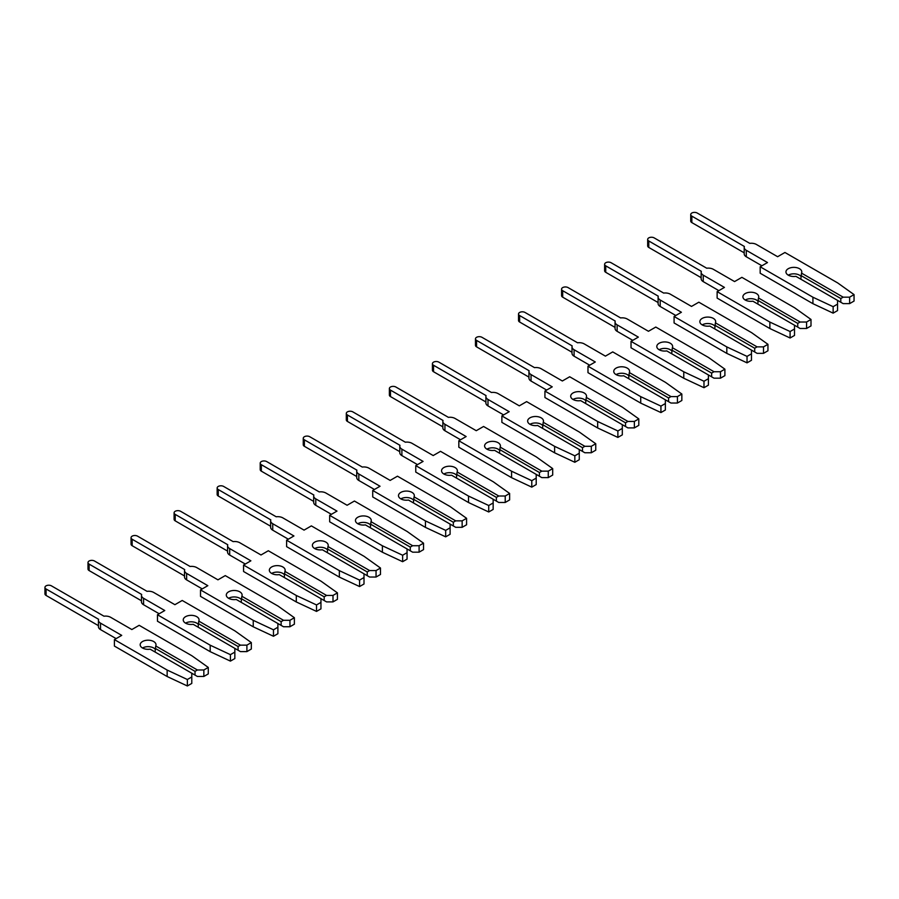 <?xml version="1.0" encoding="UTF-8"?>
<svg xmlns="http://www.w3.org/2000/svg" width="899" height="899" viewBox="0 0 899 899"><rect width="100%" height="100%" fill="white"/><g stroke="black" fill="none" stroke-linecap="round" stroke-linejoin="round"><path stroke-width="1.35" d="M799.469 268.7A7.911 4.574 -0 0 0 790.839 267.711A7.911 4.574 -0 0 0 785.951 271.936A7.911 4.574 -0 0 0 788.277 275.161A7.911 4.574 -0 0 0 795.918 276.353L837.565 300.39L837.565 304.12L833.137 306.683L812.921 297.221L760.183 266.778L767.499 262.553L746.294 250.304A7.158 4.135 180 0 1 744.203 247.394A7.158 4.135 180 0 1 744.383 246.472L691.837 216.131A3.81 2.203 180 0 1 690.724 214.58A3.81 2.203 180 0 1 693.073 212.546A3.81 2.203 180 0 1 697.219 213.029L749.766 243.359A7.158 4.135 180 0 1 756.419 244.472L777.624 256.709L784.939 252.484L837.677 282.927L854.05 294.602L849.622 297.164L843.161 297.164L801.515 273.116A7.911 4.574 -0 0 0 801.784 271.936A7.911 4.574 -0 0 0 799.469 268.7M800.84 276.229A7.911 4.574 -0 0 0 799.469 275.161A7.911 4.574 -0 0 0 788.277 275.161M761.903 265.778L746.294 256.777A7.158 4.135 180 0 1 744.203 253.855L744.203 247.394M801.515 273.116L800.84 279.196M854.05 294.602L854.05 301.064L849.622 303.626L843.161 303.626L840.801 302.255L840.801 298.524L843.161 297.164M849.622 303.626L849.622 297.164M840.801 302.255L837.565 300.39M840.801 298.524L800.84 275.465M760.183 266.778L760.183 273.24L812.921 303.682L833.137 313.144L837.565 310.582L837.565 304.12M744.203 252.833L691.837 222.592A3.81 2.203 180 0 1 690.724 221.042L690.724 214.58M833.137 313.144L833.137 306.683M812.921 303.682L812.921 297.221M756.419 293.557A7.911 4.574 -0 0 0 747.788 292.568A7.911 4.574 -0 0 0 742.9 296.794A7.911 4.574 -0 0 0 745.226 300.019A7.911 4.574 -0 0 0 752.868 301.199L794.514 325.247L794.514 328.978L790.086 331.529L769.87 322.078L717.132 291.636L724.448 287.41L703.243 275.161A7.158 4.135 180 0 1 701.153 272.24A7.158 4.135 180 0 1 701.332 271.329L648.786 240.988A3.81 2.203 180 0 1 647.673 239.437A3.81 2.203 180 0 1 650.022 237.403A3.81 2.203 180 0 1 654.169 237.887L706.715 268.217A7.158 4.135 180 0 1 713.368 269.329L734.573 281.567L741.889 277.341L794.626 307.784L810.999 319.46L806.572 322.022L800.11 322.022L758.464 297.974A7.911 4.574 -0 0 0 758.734 296.794A7.911 4.574 -0 0 0 756.419 293.557M757.79 301.086A7.911 4.574 -0 0 0 756.419 300.019A7.911 4.574 -0 0 0 745.226 300.019M718.852 290.635L703.243 281.623A7.158 4.135 180 0 1 701.153 278.701L701.153 272.24M758.464 297.974L757.79 304.042M810.999 319.46L810.999 325.921L806.572 328.483L800.11 328.483L797.75 327.112L797.75 323.382L800.11 322.022M806.572 328.483L806.572 322.022M797.75 327.112L794.514 325.247M797.75 323.382L757.79 300.322M717.132 291.636L717.132 298.097L769.87 328.54L790.086 337.99L794.514 335.439L794.514 328.978M701.153 277.679L648.786 247.45A3.81 2.203 180 0 1 647.673 245.899L647.673 239.437M790.086 337.99L790.086 331.529M769.87 328.54L769.87 322.078M713.368 318.415A7.911 4.574 -0 0 0 704.737 317.426A7.911 4.574 -0 0 0 699.849 321.64A7.911 4.574 -0 0 0 702.175 324.876A7.911 4.574 -0 0 0 709.817 326.056L751.463 350.104L751.463 353.835L747.035 356.386L726.819 346.935L674.081 316.482L681.397 312.256L660.192 300.019A7.158 4.135 180 0 1 658.102 297.097A7.158 4.135 180 0 1 658.282 296.176L605.735 265.846A3.81 2.203 180 0 1 604.622 264.295A3.81 2.203 180 0 1 606.971 262.261A3.81 2.203 180 0 1 611.118 262.733L663.664 293.074A7.158 4.135 180 0 1 670.317 294.175L691.511 306.424L698.838 302.199L751.575 332.641L767.948 344.317L763.521 346.868L757.059 346.868L715.413 322.831A7.911 4.574 -0 0 0 715.683 321.64A7.911 4.574 -0 0 0 713.368 318.415M714.739 325.944A7.911 4.574 -0 0 0 713.368 324.876A7.911 4.574 -0 0 0 702.175 324.876M675.801 315.493L660.192 306.48A7.158 4.135 180 0 1 658.102 303.559L658.102 297.097M715.413 322.831L714.739 328.899M767.948 344.317L767.948 350.779L763.521 353.341L757.059 353.341L754.699 351.97L754.699 348.239L757.059 346.868M763.521 353.341L763.521 346.868M754.699 351.97L751.463 350.104M754.699 348.239L714.739 325.168M674.081 316.482L674.081 322.955L726.819 353.397L747.035 362.848L751.463 360.297L751.463 353.835M658.102 302.536L605.735 272.307A3.81 2.203 180 0 1 604.622 270.756L604.622 264.295M747.035 362.848L747.035 356.386M726.819 353.397L726.819 346.935M670.317 343.272A7.911 4.574 -0 0 0 661.686 342.283A7.911 4.574 -0 0 0 656.798 346.497A7.911 4.574 -0 0 0 659.124 349.733A7.911 4.574 -0 0 0 666.766 350.913L708.412 374.962L708.412 378.693L703.984 381.243L683.768 371.793L631.031 341.339L638.346 337.114L617.141 324.876A7.158 4.135 180 0 1 615.051 321.954A7.158 4.135 180 0 1 615.231 321.033L562.684 290.703A3.81 2.203 180 0 1 561.572 289.141A3.81 2.203 180 0 1 563.92 287.118A3.81 2.203 180 0 1 568.067 287.59L620.613 317.931A7.158 4.135 180 0 1 627.266 319.033L648.46 331.281L655.787 327.056L708.524 357.499L724.897 369.174L720.47 371.725L714.008 371.725L672.362 347.688A7.911 4.574 -0 0 0 672.632 346.497A7.911 4.574 -0 0 0 670.317 343.272M671.688 350.801A7.911 4.574 -0 0 0 670.317 349.733A7.911 4.574 -0 0 0 659.124 349.733M632.75 340.35L617.141 331.338A7.158 4.135 180 0 1 615.051 328.416L615.051 321.954M672.362 347.688L671.688 353.757M724.897 369.174L724.897 375.636L720.47 378.187L714.008 378.187L711.637 376.827L711.637 373.096L714.008 371.725M720.47 378.187L720.47 371.725M711.637 376.827L708.412 374.962M711.637 373.096L671.688 350.026M631.031 341.339L631.031 347.801L683.768 378.254L703.984 387.705L708.412 385.154L708.412 378.693M615.051 327.393L562.684 297.164A3.81 2.203 180 0 1 561.572 295.614L561.572 289.141M703.984 387.705L703.984 381.243M683.768 378.254L683.768 371.793M627.266 368.129A7.911 4.574 -0 0 0 618.636 367.129A7.911 4.574 -0 0 0 613.747 371.354A7.911 4.574 -0 0 0 616.073 374.591A7.911 4.574 -0 0 0 623.715 375.771L665.361 399.819L665.361 403.539L660.934 406.101L640.717 396.65L587.98 366.196L595.295 361.971L574.09 349.733A7.158 4.135 180 0 1 572 346.812A7.158 4.135 180 0 1 572.18 345.89L519.633 315.56A3.81 2.203 180 0 1 518.521 313.998A3.81 2.203 180 0 1 520.869 311.975A3.81 2.203 180 0 1 525.016 312.447L577.563 342.789A7.158 4.135 180 0 1 584.215 343.89L605.409 356.128L612.736 351.902L665.474 382.356L681.847 394.032L677.419 396.583L670.957 396.583L629.311 372.534A7.911 4.574 -0 0 0 629.581 371.354A7.911 4.574 -0 0 0 627.266 368.129M628.637 375.658A7.911 4.574 -0 0 0 627.266 374.591A7.911 4.574 -0 0 0 616.073 374.591M589.699 365.208L574.09 356.195A7.158 4.135 180 0 1 572 353.273L572 346.812M629.311 372.534L628.637 378.614M681.847 394.032L681.847 400.493L677.419 403.044L670.957 403.044L668.586 401.684L668.586 397.954L670.957 396.583M677.419 403.044L677.419 396.583M668.586 401.684L665.361 399.819M668.586 397.954L628.637 374.883M587.98 366.196L587.98 372.658L640.717 403.112L660.934 412.562L665.361 410.011L665.361 403.539M572 352.251L519.633 322.022A3.81 2.203 180 0 1 518.521 320.46L518.521 313.998M660.934 412.562L660.934 406.101M640.717 403.112L640.717 396.65M584.215 392.975A7.911 4.574 -0 0 0 575.585 391.986A7.911 4.574 -0 0 0 570.696 396.212A7.911 4.574 -0 0 0 573.011 399.448A7.911 4.574 -0 0 0 580.664 400.628L622.31 424.676L622.31 428.396L617.883 430.958L597.666 421.507L544.929 391.054L552.244 386.828L531.039 374.591A7.158 4.135 180 0 1 528.949 371.669A7.158 4.135 180 0 1 529.129 370.748L476.582 340.406A3.81 2.203 180 0 1 475.47 338.856A3.81 2.203 180 0 1 477.818 336.833A3.81 2.203 180 0 1 481.965 337.305L534.512 367.635A7.158 4.135 180 0 1 541.153 368.747L562.358 380.985L569.685 376.76L622.423 407.213L638.796 418.889L634.368 421.44L627.907 421.44L586.26 397.392A7.911 4.574 -0 0 0 586.53 396.212A7.911 4.574 -0 0 0 584.215 392.975M585.586 400.516A7.911 4.574 -0 0 0 584.215 399.448A7.911 4.574 -0 0 0 573.011 399.448M546.648 390.065L531.039 381.052A7.158 4.135 180 0 1 528.949 378.131L528.949 371.669M586.26 397.392L585.586 403.471M638.796 418.889L638.796 425.351L634.368 427.902L627.907 427.902L625.535 426.531L625.535 422.811L627.907 421.44M634.368 427.902L634.368 421.44M625.535 426.531L622.31 424.676M625.535 422.811L585.586 399.74M544.929 391.054L544.929 397.515L597.666 427.969L617.883 437.42L622.31 434.858L622.31 428.396M528.949 377.108L476.582 346.868A3.81 2.203 180 0 1 475.47 345.317L475.47 338.856M617.883 437.42L617.883 430.958M597.666 427.969L597.666 421.507M541.153 417.833A7.911 4.574 -0 0 0 532.534 416.844A7.911 4.574 -0 0 0 527.646 421.069A7.911 4.574 -0 0 0 529.961 424.294A7.911 4.574 -0 0 0 537.613 425.485L579.259 449.522L579.259 453.253L574.832 455.815L554.616 446.353L501.878 415.911L509.194 411.686L487.988 399.448A7.158 4.135 180 0 1 485.898 396.526A7.158 4.135 180 0 1 486.078 395.605L433.532 365.264A3.81 2.203 180 0 1 432.419 363.713A3.81 2.203 180 0 1 434.768 361.679A3.81 2.203 180 0 1 438.914 362.162L491.45 392.492A7.158 4.135 180 0 1 498.102 393.605L519.307 405.842L526.623 401.617L579.372 432.071L595.745 443.735L591.317 446.297L584.856 446.297L543.21 422.249A7.911 4.574 -0 0 0 543.479 421.069A7.911 4.574 -0 0 0 541.153 417.833M542.535 425.373A7.911 4.574 -0 0 0 541.153 424.294A7.911 4.574 -0 0 0 529.961 424.294M503.597 414.911L487.988 405.91A7.158 4.135 180 0 1 485.898 402.988L485.898 396.526M543.21 422.249L542.535 428.329M595.745 443.735L595.745 450.197L591.317 452.759L584.856 452.759L582.485 451.388L582.485 447.668L584.856 446.297M591.317 452.759L591.317 446.297M582.485 451.388L579.259 449.522M582.485 447.668L542.535 424.598M501.878 415.911L501.878 422.373L554.616 452.815L574.832 462.277L579.259 459.715L579.259 453.253M485.898 401.965L433.532 371.725A3.81 2.203 180 0 1 432.419 370.174L432.419 363.713M574.832 462.277L574.832 455.815M554.616 452.815L554.616 446.353M498.102 442.69A7.911 4.574 -0 0 0 489.483 441.701A7.911 4.574 -0 0 0 484.595 445.926A7.911 4.574 -0 0 0 486.91 449.152A7.911 4.574 -0 0 0 494.562 450.332L536.209 474.38L536.209 478.111L531.781 480.662L511.565 471.211L458.827 440.768L466.143 436.543L444.938 424.294A7.158 4.135 180 0 1 442.847 421.373A7.158 4.135 180 0 1 443.027 420.462L390.481 390.121A3.81 2.203 180 0 1 389.368 388.57A3.81 2.203 180 0 1 391.717 386.536A3.81 2.203 180 0 1 395.863 387.019L448.399 417.35A7.158 4.135 180 0 1 455.051 418.462L476.256 430.7L483.572 426.474L536.31 456.917L552.694 468.593L548.266 471.155L541.805 471.155L500.159 447.106A7.911 4.574 -0 0 0 500.428 445.926A7.911 4.574 -0 0 0 498.102 442.69M499.484 450.219A7.911 4.574 -0 0 0 498.102 449.152A7.911 4.574 -0 0 0 486.91 449.152M460.546 439.768L444.938 430.756A7.158 4.135 180 0 1 442.847 427.845L442.847 421.373M500.159 447.106L499.484 453.175M552.694 468.593L552.694 475.054L548.266 477.616L541.805 477.616L539.434 476.245L539.434 472.514L541.805 471.155M548.266 477.616L548.266 471.155M539.434 476.245L536.209 474.38M539.434 472.514L499.484 449.455M458.827 440.768L458.827 447.23L511.565 477.672L531.781 487.134L536.209 484.572L536.209 478.111M442.847 426.823L390.481 396.583A3.81 2.203 180 0 1 389.368 395.032L389.368 388.57M531.781 487.134L531.781 480.662M511.565 477.672L511.565 471.211M455.051 467.547A7.911 4.574 -0 0 0 446.432 466.559A7.911 4.574 -0 0 0 441.544 470.784A7.911 4.574 -0 0 0 443.859 474.009A7.911 4.574 -0 0 0 451.512 475.189L493.158 499.237L493.158 502.968L488.73 505.519L468.514 496.068L415.765 465.626L423.092 461.401L401.887 449.152A7.158 4.135 180 0 1 399.785 446.23A7.158 4.135 180 0 1 399.965 445.308L347.43 414.978A3.81 2.203 180 0 1 346.306 413.428A3.81 2.203 180 0 1 348.666 411.394A3.81 2.203 180 0 1 352.813 411.866L405.348 442.207A7.158 4.135 180 0 1 412 443.308L433.206 455.557L440.521 451.332L493.259 481.774L509.632 493.45L505.216 496.012L498.754 496.012L457.108 471.964A7.911 4.574 -0 0 0 457.377 470.784A7.911 4.574 -0 0 0 455.051 467.547M456.434 475.077A7.911 4.574 -0 0 0 455.051 474.009A7.911 4.574 -0 0 0 443.859 474.009M417.496 464.626L401.887 455.613A7.158 4.135 180 0 1 399.785 452.691L399.785 446.23M457.108 471.964L456.434 478.032M509.632 493.45L509.632 499.911L505.216 502.474L498.754 502.474L496.383 501.103L496.383 497.372L498.754 496.012M505.216 502.474L505.216 496.012M496.383 501.103L493.158 499.237M496.383 497.372L456.434 474.312M415.765 465.626L415.765 472.087L468.514 502.53L488.73 511.981L493.158 509.43L493.158 502.968M399.785 451.669L347.43 421.44A3.81 2.203 180 0 1 346.306 419.889L346.306 413.428M488.73 511.981L488.73 505.519M468.514 502.53L468.514 496.068M412 492.405A7.911 4.574 -0 0 0 403.381 491.416A7.911 4.574 -0 0 0 398.493 495.63A7.911 4.574 -0 0 0 400.808 498.866A7.911 4.574 -0 0 0 408.461 500.046L450.107 524.095L450.107 527.825L445.679 530.376L425.452 520.926L372.714 490.472L380.041 486.247L358.836 474.009A7.158 4.135 180 0 1 356.734 471.087A7.158 4.135 180 0 1 356.914 470.166L304.379 439.836A3.81 2.203 180 0 1 303.255 438.285A3.81 2.203 180 0 1 305.604 436.251A3.81 2.203 180 0 1 309.75 436.723L362.297 467.064A7.158 4.135 180 0 1 368.95 468.165L390.155 480.414L397.47 476.189L450.208 506.631L466.581 518.307L462.153 520.858L455.703 520.858L414.057 496.821A7.911 4.574 -0 0 0 414.327 495.63A7.911 4.574 -0 0 0 412 492.405M413.383 499.934A7.911 4.574 -0 0 0 412 498.866A7.911 4.574 -0 0 0 400.808 498.866M374.445 489.483L358.836 480.471A7.158 4.135 180 0 1 356.734 477.549L356.734 471.087M414.057 496.821L413.383 502.889M466.581 518.307L466.581 524.769L462.153 527.32L455.703 527.32L453.332 525.96L453.332 522.229L455.703 520.858M462.153 527.32L462.153 520.858M453.332 525.96L450.107 524.095M453.332 522.229L413.383 499.159M372.714 490.472L372.714 496.945L425.452 527.387L445.679 536.838L450.107 534.287L450.107 527.825M356.734 476.526L304.379 446.297A3.81 2.203 180 0 1 303.255 444.747L303.255 438.285M445.679 536.838L445.679 530.376M425.452 527.387L425.452 520.926M368.95 517.262A7.911 4.574 -0 0 0 360.33 516.273A7.911 4.574 -0 0 0 355.442 520.487A7.911 4.574 -0 0 0 357.757 523.724A7.911 4.574 -0 0 0 365.399 524.904L407.056 548.952L407.056 552.683L402.628 555.234L382.401 545.783L329.663 515.329L336.99 511.104L315.785 498.866A7.158 4.135 180 0 1 313.684 495.945A7.158 4.135 180 0 1 313.863 495.023L261.328 464.693A3.81 2.203 180 0 1 260.204 463.131A3.81 2.203 180 0 1 262.553 461.108A3.81 2.203 180 0 1 266.7 461.58L319.246 491.922A7.158 4.135 180 0 1 325.899 493.023L347.104 505.26L354.42 501.035L407.157 531.489L423.53 543.165L419.103 545.715L412.652 545.715L370.995 521.667A7.911 4.574 -0 0 0 371.265 520.487A7.911 4.574 -0 0 0 368.95 517.262M370.332 524.791A7.911 4.574 -0 0 0 368.95 523.724A7.911 4.574 -0 0 0 357.757 523.724M331.394 514.34L315.785 505.328A7.158 4.135 180 0 1 313.684 502.406L313.684 495.945M370.995 521.667L370.332 527.747M423.53 543.165L423.53 549.626L419.103 552.177L412.652 552.177L410.281 550.817L410.281 547.086L412.652 545.715M419.103 552.177L419.103 545.715M410.281 550.817L407.056 548.952M410.281 547.086L370.332 524.016M329.663 515.329L329.663 521.791L382.401 552.244L402.628 561.695L407.056 559.144L407.056 552.683M313.684 501.384L261.328 471.155A3.81 2.203 180 0 1 260.204 469.593L260.204 463.131M402.628 561.695L402.628 555.234M382.401 552.244L382.401 545.783M325.899 542.119A7.911 4.574 -0 0 0 317.28 541.119A7.911 4.574 -0 0 0 312.391 545.345A7.911 4.574 -0 0 0 314.706 548.581A7.911 4.574 -0 0 0 322.348 549.761L364.005 573.809L364.005 577.529L359.578 580.091L339.35 570.64L286.612 540.187L293.939 535.961L272.734 523.724A7.158 4.135 180 0 1 270.633 520.802A7.158 4.135 180 0 1 270.813 519.88L218.266 489.539A3.81 2.203 180 0 1 217.153 487.988A3.81 2.203 180 0 1 219.502 485.966A3.81 2.203 180 0 1 223.649 486.438L276.195 516.779A7.158 4.135 180 0 1 282.848 517.88L304.053 530.118L311.369 525.893L364.106 556.346L380.479 568.022L376.052 570.573L369.601 570.573L327.944 546.525A7.911 4.574 -0 0 0 328.214 545.345A7.911 4.574 -0 0 0 325.899 542.119M327.281 549.649A7.911 4.574 -0 0 0 325.899 548.581A7.911 4.574 -0 0 0 314.706 548.581M288.343 539.198L272.734 530.185A7.158 4.135 180 0 1 270.633 527.264L270.633 520.802M327.944 546.525L327.281 552.604M380.479 568.022L380.479 574.483L376.052 577.034L369.601 577.034L367.23 575.675L367.23 571.944L369.601 570.573M376.052 577.034L376.052 570.573M367.23 575.675L364.005 573.809M367.23 571.944L327.281 548.873M286.612 540.187L286.612 546.648L339.35 577.102L359.578 586.553L364.005 583.99L364.005 577.529M270.633 526.241L218.266 496.012A3.81 2.203 180 0 1 217.153 494.45L217.153 487.988M359.578 586.553L359.578 580.091M339.35 577.102L339.35 570.64M282.848 566.966A7.911 4.574 -0 0 0 274.217 565.977A7.911 4.574 -0 0 0 269.34 570.202A7.911 4.574 -0 0 0 271.655 573.427A7.911 4.574 -0 0 0 279.297 574.618L320.954 598.655L320.954 602.386L316.527 604.948L296.299 595.486L243.562 565.044L250.877 560.819L229.683 548.581A7.158 4.135 180 0 1 227.582 545.659A7.158 4.135 180 0 1 227.762 544.738L175.215 514.397A3.81 2.203 180 0 1 174.103 512.846A3.81 2.203 180 0 1 176.451 510.812A3.81 2.203 180 0 1 180.598 511.295L233.144 541.625A7.158 4.135 180 0 1 239.797 542.738L261.002 554.975L268.318 550.75L321.055 581.204L337.428 592.868L333.001 595.43L326.551 595.43L284.893 571.382A7.911 4.574 -0 0 0 285.163 570.202A7.911 4.574 -0 0 0 282.848 566.966M284.23 574.506A7.911 4.574 -0 0 0 282.848 573.427A7.911 4.574 -0 0 0 271.655 573.427M245.281 564.044L229.683 555.043A7.158 4.135 180 0 1 227.582 552.121L227.582 545.659M284.893 571.382L284.23 577.461M337.428 592.868L337.428 599.341L333.001 601.892L326.551 601.892L324.179 600.521L324.179 596.801L326.551 595.43M333.001 601.892L333.001 595.43M324.179 600.521L320.954 598.655M324.179 596.801L284.23 573.731M243.562 565.044L243.562 571.506L296.299 601.959L316.527 611.41L320.954 608.848L320.954 602.386M227.582 551.098L175.215 520.858A3.81 2.203 180 0 1 174.103 519.307L174.103 512.846M316.527 611.41L316.527 604.948M296.299 601.959L296.299 595.486M239.797 591.823A7.911 4.574 -0 0 0 231.167 590.834A7.911 4.574 -0 0 0 226.29 595.059A7.911 4.574 -0 0 0 228.604 598.284A7.911 4.574 -0 0 0 236.246 599.476L277.892 623.513L277.892 627.244L273.476 629.806L253.248 620.344L200.511 589.901L207.826 585.676L186.632 573.427A7.158 4.135 180 0 1 184.531 570.517A7.158 4.135 180 0 1 184.711 569.595L132.164 539.254A3.81 2.203 180 0 1 131.052 537.703A3.81 2.203 180 0 1 133.4 535.669A3.81 2.203 180 0 1 137.547 536.152L190.094 566.482A7.158 4.135 180 0 1 196.746 567.595L217.951 579.833L225.267 575.607L278.005 606.05L294.378 617.725L289.95 620.288L283.5 620.288L241.842 596.239A7.911 4.574 -0 0 0 242.112 595.059A7.911 4.574 -0 0 0 239.797 591.823M241.168 599.352A7.911 4.574 -0 0 0 239.797 598.284A7.911 4.574 -0 0 0 228.604 598.284M202.23 588.901L186.632 579.9A7.158 4.135 180 0 1 184.531 576.978L184.531 570.517M241.842 596.239L241.168 602.319M294.378 617.725L294.378 624.187L289.95 626.749L283.5 626.749L281.129 625.378L281.129 621.647L283.5 620.288M289.95 626.749L289.95 620.288M281.129 625.378L277.892 623.513M281.129 621.647L241.168 598.588M200.511 589.901L200.511 596.363L253.248 626.805L273.476 636.267L277.892 633.705L277.892 627.244M184.531 575.956L132.164 545.715A3.81 2.203 180 0 1 131.052 544.165L131.052 537.703M273.476 636.267L273.476 629.806M253.248 626.805L253.248 620.344M196.746 616.68A7.911 4.574 -0 0 0 188.116 615.691A7.911 4.574 -0 0 0 183.239 619.917A7.911 4.574 -0 0 0 185.554 623.142A7.911 4.574 -0 0 0 193.195 624.322L234.841 648.37L234.841 652.101L230.414 654.652L210.197 645.201L157.46 614.759L164.775 610.533L143.582 598.284A7.158 4.135 180 0 1 141.48 595.363A7.158 4.135 180 0 1 141.66 594.453L89.113 564.111A3.81 2.203 180 0 1 88.001 562.56A3.81 2.203 180 0 1 90.35 560.527A3.81 2.203 180 0 1 94.496 561.01L147.043 591.34A7.158 4.135 180 0 1 153.695 592.452L174.9 604.69L182.216 600.465L234.954 630.907L251.327 642.583L246.899 645.145L240.438 645.145L198.791 621.097A7.911 4.574 -0 0 0 199.061 619.917A7.911 4.574 -0 0 0 196.746 616.68M198.117 624.209A7.911 4.574 -0 0 0 196.746 623.142A7.911 4.574 -0 0 0 185.554 623.142M159.179 613.759L143.582 604.746A7.158 4.135 180 0 1 141.48 601.824L141.48 595.363M198.791 621.097L198.117 627.165M251.327 642.583L251.327 649.044L246.899 651.606L240.438 651.606L238.078 650.235L238.078 646.505L240.438 645.145M246.899 651.606L246.899 645.145M238.078 650.235L234.841 648.37M238.078 646.505L198.117 623.445M157.46 614.759L157.46 621.22L210.197 651.663L230.414 661.113L234.841 658.562L234.841 652.101M141.48 600.802L89.113 570.573A3.81 2.203 180 0 1 88.001 569.022L88.001 562.56M230.414 661.113L230.414 654.652M210.197 651.663L210.197 645.201M153.695 641.538A7.911 4.574 -0 0 0 145.065 640.549A7.911 4.574 -0 0 0 140.177 644.763A7.911 4.574 -0 0 0 142.503 647.999A7.911 4.574 -0 0 0 150.144 649.179L191.79 673.227L191.79 676.958L187.363 679.509L167.147 670.058L114.409 639.605L121.725 635.379L100.519 623.142A7.158 4.135 180 0 1 98.429 620.22A7.158 4.135 180 0 1 98.609 619.299L46.063 588.969A3.81 2.203 180 0 1 44.95 587.418A3.81 2.203 180 0 1 47.299 585.384A3.81 2.203 180 0 1 51.445 585.856L103.992 616.197A7.158 4.135 180 0 1 110.644 617.298L131.85 629.547L139.165 625.322L191.903 655.764L208.276 667.44L203.848 669.991L197.387 669.991L155.741 645.954A7.911 4.574 -0 0 0 156.01 644.763A7.911 4.574 -0 0 0 153.695 641.538M155.066 649.067A7.911 4.574 -0 0 0 153.695 647.999A7.911 4.574 -0 0 0 142.503 647.999M116.128 638.616L100.519 629.603A7.158 4.135 180 0 1 98.429 626.682L98.429 620.22M155.741 645.954L155.066 652.022M208.276 667.44L208.276 673.902L203.848 676.464L197.387 676.464L195.027 675.093L195.027 671.362L197.387 669.991M203.848 676.464L203.848 669.991M195.027 675.093L191.79 673.227M195.027 671.362L155.066 648.291M114.409 639.605L114.409 646.078L167.147 676.52L187.363 685.971L191.79 683.42L191.79 676.958M98.429 625.659L46.063 595.43A3.81 2.203 180 0 1 44.95 593.879L44.95 587.418M187.363 685.971L187.363 679.509M167.147 676.52L167.147 670.058M746.294 256.777L746.294 250.304M691.837 222.592L691.837 216.131M703.243 281.623L703.243 275.161M648.786 247.45L648.786 240.988M660.192 306.48L660.192 300.019M605.735 272.307L605.735 265.846M617.141 331.338L617.141 324.876M562.684 297.164L562.684 290.703M574.09 356.195L574.09 349.733M519.633 322.022L519.633 315.56M531.039 381.052L531.039 374.591M476.582 346.868L476.582 340.406M487.988 405.91L487.988 399.448M433.532 371.725L433.532 365.264M444.938 430.756L444.938 424.294M390.481 396.583L390.481 390.121M401.887 455.613L401.887 449.152M347.43 421.44L347.43 414.978M358.836 480.471L358.836 474.009M304.379 446.297L304.379 439.836M315.785 505.328L315.785 498.866M261.328 471.155L261.328 464.693M272.734 530.185L272.734 523.724M218.266 496.012L218.266 489.539M229.683 555.043L229.683 548.581M175.215 520.858L175.215 514.397M186.632 579.9L186.632 573.427M132.164 545.715L132.164 539.254M143.582 604.746L143.582 598.284M89.113 570.573L89.113 564.111M100.519 629.603L100.519 623.142M46.063 595.43L46.063 588.969"/></g></svg>
